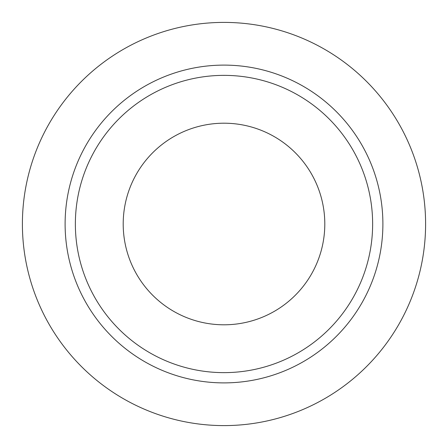 <?xml version="1.0" encoding="UTF-8"?>
<svg xmlns="http://www.w3.org/2000/svg" width="448" height="448" viewBox="0 0 448 448"><rect width="100%" height="100%" fill="white"/><g stroke="black" fill="none" stroke-linecap="round" stroke-linejoin="round"><path stroke-width="0.67" d="M224 22.4A201.6 201.6 0 0 0 22.4 224A201.6 201.6 0 0 0 224 425.6A201.6 201.6 0 0 0 425.6 224A201.6 201.6 0 0 0 224 22.4M224 65.111A158.889 158.889 0 0 1 382.889 224A158.889 158.889 0 0 1 224 382.889A158.889 158.889 0 0 1 65.111 224A158.889 158.889 0 0 1 224 65.111M224 372.635A148.635 148.635 0 0 0 372.635 224A148.635 148.635 0 0 0 224 75.365A148.635 148.635 0 0 0 75.365 224A148.635 148.635 0 0 0 224 372.635M224 324.8A100.8 100.8 0 0 1 123.2 224A100.8 100.8 0 0 1 224 123.2A100.8 100.8 0 0 1 324.8 224A100.8 100.8 0 0 1 224 324.8"/></g></svg>
